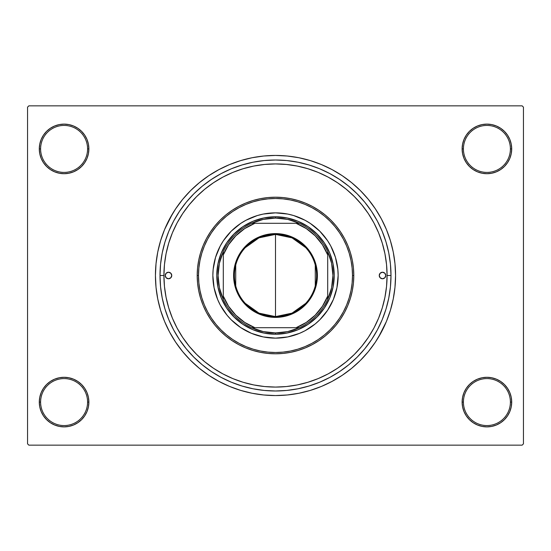 <?xml version="1.0" encoding="UTF-8"?>
<svg xmlns="http://www.w3.org/2000/svg" width="551" height="551" viewBox="0 0 551 551"><rect width="100%" height="100%" fill="white"/><g stroke="black" fill="none" stroke-linecap="round" stroke-linejoin="round"><path stroke-width="0.83" d="M462.117 402.085L463.419 402.085A23.493 23.493 0 0 0 486.912 425.572A23.493 23.493 0 0 0 510.398 402.085A23.493 23.493 0 0 0 486.912 378.592A23.493 23.493 0 0 0 463.419 402.085L462.117 402.085A24.795 24.795 0 0 1 486.912 377.29A24.795 24.795 0 0 1 511.707 402.085L510.398 402.085A23.493 23.493 0 0 1 486.912 425.572A23.493 23.493 0 0 1 463.419 402.085A23.493 23.493 0 0 1 486.912 378.592A23.493 23.493 0 0 1 510.398 402.085L511.707 402.085L511.232 397.25L509.82 392.594L507.526 388.31L504.44 384.55L500.687 381.471L496.396 379.178L491.747 377.766L486.912 377.29L482.07 377.766L477.421 379.178L473.137 381.471L469.376 384.55L466.291 388.31L464.004 392.594L462.592 397.25L462.117 402.085L462.592 406.92L464.004 411.576L466.291 415.86L469.376 419.621L473.137 422.7L477.421 424.993L482.07 426.405L486.912 426.88L491.747 426.405L496.396 424.993L500.687 422.7L504.44 419.621L507.526 415.86L509.82 411.576L511.232 406.92L511.707 402.085A24.795 24.795 0 0 1 486.912 426.88A24.795 24.795 0 0 1 462.117 402.085L462.592 406.92M87.581 402.085A23.493 23.493 0 0 0 64.088 378.592A23.493 23.493 0 0 0 40.602 402.085L39.293 402.085A24.795 24.795 0 0 1 64.088 377.29A24.795 24.795 0 0 1 88.883 402.085L87.581 402.085A23.493 23.493 0 0 1 64.088 425.572A23.493 23.493 0 0 1 40.602 402.085A23.493 23.493 0 0 1 64.088 378.592A23.493 23.493 0 0 1 87.581 402.085L88.883 402.085L88.408 397.25L86.996 392.594L84.709 388.31L81.624 384.55L77.863 381.471L73.579 379.178L68.93 377.766L64.088 377.29L59.253 377.766L54.604 379.178L50.313 381.471L46.559 384.55L43.474 388.31L41.18 392.594L39.768 397.25L39.293 402.085L39.768 406.92L41.18 411.576L43.474 415.86L46.559 419.621L50.313 422.7L54.604 424.993L59.253 426.405L64.088 426.88L68.93 426.405L73.579 424.993L77.863 422.7L81.624 419.621L84.709 415.86L86.996 411.576L88.408 406.92L88.883 402.085A24.795 24.795 0 0 1 64.088 426.88A24.795 24.795 0 0 1 39.293 402.085L40.602 402.085A23.493 23.493 0 0 0 64.088 425.572A23.493 23.493 0 0 0 87.581 402.085M88.883 148.915A24.795 24.795 0 0 1 64.088 173.71A24.795 24.795 0 0 1 39.293 148.915L40.602 148.915A23.493 23.493 0 0 0 64.088 172.408A23.493 23.493 0 0 0 87.581 148.915A23.493 23.493 0 0 0 64.088 125.428A23.493 23.493 0 0 0 40.602 148.915L39.293 148.915A24.795 24.795 0 0 1 64.088 124.12A24.795 24.795 0 0 1 88.883 148.915L87.581 148.915A23.493 23.493 0 0 1 64.088 172.408A23.493 23.493 0 0 1 40.602 148.915A23.493 23.493 0 0 1 64.088 125.428A23.493 23.493 0 0 1 87.581 148.915L88.883 148.915L88.408 144.08L86.996 139.424L84.709 135.14L81.624 131.379L77.863 128.3L73.579 126.007L68.93 124.595L64.088 124.12L59.253 124.595L54.604 126.007L50.313 128.3L46.559 131.379L43.474 135.14L41.18 139.424L39.768 144.08L39.293 148.915L39.768 153.75L41.18 158.406L43.474 162.69L46.559 166.45L50.313 169.529L54.604 171.822L59.253 173.234L64.088 173.71L68.93 173.234L73.579 171.822L77.863 169.529L81.624 166.45L84.709 162.69L86.996 158.406L88.408 153.75L88.883 148.915L88.408 144.08M510.398 148.915A23.493 23.493 0 0 0 486.912 125.428A23.493 23.493 0 0 0 463.419 148.915L462.117 148.915A24.795 24.795 0 0 1 486.912 124.12A24.795 24.795 0 0 1 511.707 148.915L510.398 148.915A23.493 23.493 0 0 1 486.912 172.408A23.493 23.493 0 0 1 463.419 148.915A23.493 23.493 0 0 1 486.912 125.428A23.493 23.493 0 0 1 510.398 148.915L511.707 148.915L511.232 144.08L509.82 139.424L507.526 135.14L504.44 131.379L500.687 128.3L496.396 126.007L491.747 124.595L486.912 124.12L482.07 124.595L477.421 126.007L473.137 128.3L469.376 131.379L466.291 135.14L464.004 139.424L462.592 144.08L462.117 148.915L462.592 153.75L464.004 158.406L466.291 162.69L469.376 166.45L473.137 169.529L477.421 171.822L482.07 173.234L486.912 173.71L491.747 173.234L496.396 171.822L500.687 169.529L504.44 166.45L507.526 162.69L509.82 158.406L511.232 153.75L511.707 148.915A24.795 24.795 0 0 1 486.912 173.71A24.795 24.795 0 0 1 462.117 148.915L463.419 148.915A23.493 23.493 0 0 0 486.912 172.408A23.493 23.493 0 0 0 510.398 148.915M390.99 275.5L387.077 275.5L390.99 275.5L390.439 286.823L388.772 298.029L386.017 309.028L382.201 319.697L377.352 329.946L371.526 339.664L364.776 348.769L357.165 357.165L348.769 364.776L339.664 371.526L329.946 377.352L319.697 382.201L309.028 386.017L298.029 388.772L286.823 390.439L275.5 390.99L264.177 390.439L252.971 388.772L241.972 386.017L231.303 382.201L221.054 377.352L211.336 371.526L202.231 364.776L193.835 357.165L186.224 348.769L179.474 339.664L173.648 329.946L168.799 319.697L164.983 309.028L162.228 298.029L160.561 286.823L160.01 275.5A115.49 115.49 0 0 1 275.5 160.01A115.49 115.49 0 0 1 390.99 275.5A115.49 115.49 0 0 1 275.5 390.99A115.49 115.49 0 0 1 160.01 275.5L160.561 264.177L162.228 252.971L164.983 241.972L168.799 231.303L173.648 221.054L179.474 211.336L186.224 202.231L193.835 193.835L202.231 186.224L211.336 179.474L221.054 173.648L231.303 168.799L241.972 164.983L252.971 162.228L264.177 160.561L275.5 160.01L286.823 160.561L298.029 162.228L309.028 164.983L319.697 168.799L329.946 173.648L339.664 179.474L348.769 186.224L357.165 193.835L364.776 202.231L371.526 211.336L377.352 221.054L382.201 231.303L386.017 241.972L388.772 252.971L390.439 264.177L390.99 275.5M328.141 177.119L318.196 172.415L307.892 168.73L297.264 166.065L286.437 164.46L275.5 163.922L264.563 164.46L253.735 166.065L243.108 168.73L232.804 172.415L222.9 177.098L213.512 182.725L204.717 189.248L196.604 196.604L189.248 204.717L182.725 213.512L177.098 222.9L172.415 232.804L168.73 243.108L166.065 253.735L164.46 264.563L163.922 275.5L160.01 275.5L163.922 275.5A111.578 111.578 0 0 1 275.5 163.922A111.578 111.578 0 0 1 387.077 275.5A111.578 111.578 0 0 1 275.5 387.077A111.578 111.578 0 0 1 163.922 275.5L164.46 286.437L166.065 297.264L168.73 307.892L172.415 318.196L177.098 328.1L182.725 337.488L189.248 346.283L196.604 354.396L204.717 361.752L213.512 368.275L222.9 373.902L232.804 378.585L243.108 382.27L253.735 384.935L264.563 386.54L275.541 387.077M378.482 337.226L386.423 321.447L390.39 310.351L393.256 298.924L394.984 287.271L395.563 275.5A120.063 120.063 0 0 1 275.5 395.563A120.063 120.063 0 0 1 155.437 275.5A120.063 120.063 0 0 1 275.5 155.437A120.063 120.063 0 0 1 395.563 275.5L394.984 263.729L393.256 252.076L390.39 240.649L386.423 229.553L381.382 218.905L377.456 212.101M522.148 445.153L28.852 445.153L27.55 443.844L27.55 107.156L28.852 105.847L522.148 105.847L28.852 105.847L27.55 107.156L27.55 443.844L28.852 445.153L522.148 445.153L523.45 443.844L523.45 107.156L523.45 443.844L522.148 445.153M522.148 105.847L523.45 107.156L522.148 105.847M172.518 213.774L164.577 229.553L160.61 240.649L157.744 252.076L156.016 263.729L155.437 275.5L156.016 287.271L157.744 298.924L160.61 310.351L164.577 321.447L169.618 332.095L173.544 338.899M169.618 332.095L175.673 342.199L182.691 351.662L190.605 360.395L199.338 368.309L208.801 375.327L218.905 381.382L229.553 386.423L240.649 390.39L252.076 393.256L263.729 394.984L275.5 395.563L283.352 395.301M390.39 310.351L392.422 302.761M381.382 218.905L375.327 208.801L368.309 199.338L360.395 190.605L351.662 182.691L342.199 175.673L332.095 169.618L321.447 164.577L310.351 160.61L298.924 157.744L287.271 156.016L275.5 155.437L267.648 155.699M160.61 240.649L158.578 248.239M509.82 139.424L507.526 135.14L504.44 131.379M496.396 126.007L491.747 124.595L486.912 124.12L482.07 124.595L477.421 126.007M473.137 128.3L469.376 131.379M462.592 144.08L462.117 148.915M73.579 126.007L68.93 124.595L64.088 124.12L59.253 124.595L54.604 126.007M41.18 158.406L43.474 162.69L46.559 166.45M77.863 169.529L81.624 166.45M41.18 411.576L43.474 415.86L46.559 419.621M54.604 424.993L59.253 426.405L64.088 426.88L68.93 426.405L73.579 424.993M77.863 422.7L81.624 419.621M88.408 406.92L88.883 402.085M509.82 392.594L507.526 388.31L504.44 384.55M473.137 381.471L469.376 384.55M477.421 424.993L482.07 426.405L486.912 426.88L491.747 426.405L496.396 424.993M275.5 155.437L263.729 156.016L252.076 157.744L240.649 160.61L229.553 164.577L218.905 169.618L208.801 175.673L199.338 182.691L190.605 190.605L182.691 199.338L175.673 208.801L169.618 218.905M275.5 395.563L287.271 394.984L298.924 393.256L310.351 390.39L321.447 386.423L332.095 381.382L342.199 375.327L351.662 368.309L360.395 360.395L368.309 351.662L375.327 342.199L381.382 332.095M344.726 363.006L346.689 361.415M354.114 354.679L355.684 353.088M286.472 386.533L297.264 384.935L307.892 382.27L318.196 378.585L328.1 373.902L337.488 368.275L346.283 361.752L354.396 354.396L361.752 346.283L368.275 337.488L373.902 328.1L378.585 318.196L382.27 307.892L384.935 297.264L386.54 286.437L387.077 275.5L386.54 264.563L384.935 253.735L382.27 243.108L378.585 232.804L373.902 222.9L368.275 213.512L361.752 204.717L354.396 196.604L346.283 189.248L337.439 182.691M187.891 344.595L190.061 347.268M204.311 361.415L206.294 363.019M247.199 383.427L242.406 382.057M275.514 387.077L286.437 386.54M308.594 382.057L306.604 382.656M171.754 275.5A3.265 3.265 0 0 1 168.489 278.765A3.265 3.265 0 0 1 165.224 275.5L166.182 273.193L168.489 272.235L170.796 273.193L171.754 275.5L170.796 277.807L168.489 278.765L166.182 277.807L165.224 275.5A3.265 3.265 0 0 1 168.489 272.235A3.265 3.265 0 0 1 171.754 275.5M385.776 275.5A3.265 3.265 0 0 1 382.511 278.765A3.265 3.265 0 0 1 379.246 275.5L380.204 273.193L382.511 272.235L384.818 273.193L385.776 275.5L384.818 277.807L382.511 278.765L380.204 277.807L379.246 275.5A3.265 3.265 0 0 1 382.511 272.235A3.265 3.265 0 0 1 385.776 275.5M333.376 299.462A62.642 62.642 0 0 0 338.142 275.5A62.642 62.642 0 0 1 275.5 338.142A62.642 62.642 0 0 1 212.858 275.5A62.642 62.642 0 0 0 217.624 299.462M223.424 310.309A62.642 62.642 0 0 0 240.691 327.576L231.206 319.794L227.081 315.241L220.255 305.027L217.631 299.469A62.642 62.642 0 0 0 223.41 310.296M240.704 327.59A62.642 62.642 0 0 0 251.518 333.369L240.697 327.583M251.538 333.376A62.642 62.642 0 0 0 299.462 333.376M310.309 327.576A62.642 62.642 0 0 0 327.576 310.309L319.794 319.794L315.241 323.919L305.027 330.745L299.469 333.369A62.642 62.642 0 0 0 310.296 327.59M327.59 310.296A62.642 62.642 0 0 0 333.369 299.482L327.583 310.303M197.203 275.5L198.505 275.5A76.995 76.995 0 0 1 275.5 198.505A76.995 76.995 0 0 1 352.495 275.5L353.797 275.5A78.297 78.297 0 0 0 275.5 197.203A78.297 78.297 0 0 0 197.203 275.5A78.297 78.297 0 0 1 275.5 197.203A78.297 78.297 0 0 1 353.797 275.5L353.425 283.173L352.296 290.776L350.429 298.229L347.839 305.468L344.554 312.41L340.601 319.001L336.027 325.173L330.869 330.869L325.173 336.027L319.001 340.601L312.41 344.554L305.468 347.839L298.229 350.429L290.776 352.296L283.173 353.425L275.5 353.797L267.827 353.425L260.224 352.296L252.771 350.429L245.532 347.839L238.59 344.554L231.999 340.601L225.827 336.027L220.131 330.869L214.973 325.173L210.399 319.001L206.446 312.41L203.161 305.468L200.571 298.229L198.704 290.776L197.575 283.173L197.203 275.5L197.575 267.827L198.704 260.224L200.571 252.771L203.161 245.532L206.446 238.59L210.399 231.999L214.973 225.827L220.131 220.131L225.827 214.973L231.999 210.399L238.59 206.446L245.532 203.161L252.771 200.571L260.224 198.704L267.827 197.575L275.5 197.203L283.173 197.575L290.776 198.704L298.229 200.571L305.468 203.161L312.41 206.446L319.001 210.399L325.173 214.973L330.869 220.131L336.027 225.827L340.601 231.999L344.554 238.59L347.839 245.532L350.429 252.771L352.296 260.224L353.425 267.827L353.797 275.5A78.297 78.297 0 0 1 275.5 353.797A78.297 78.297 0 0 1 197.203 275.5A78.297 78.297 0 0 0 275.5 353.797A78.297 78.297 0 0 0 353.797 275.5L352.495 275.5L352.123 267.951L351.015 260.478L349.182 253.15L346.634 246.035L343.404 239.203L339.519 232.722L335.015 226.654L329.946 221.054L324.346 215.985L318.278 211.481L311.797 207.596L304.965 204.366L297.85 201.818L290.522 199.985L283.049 198.877L275.5 198.505L267.951 198.877L260.478 199.985L253.15 201.818L246.035 204.366L239.203 207.596L232.722 211.481L226.654 215.985L221.054 221.054L215.985 226.654L211.481 232.722L207.596 239.203L204.366 246.035L201.818 253.15L199.985 260.478L198.877 267.951L198.505 275.5L198.877 283.049L199.985 290.522L201.818 297.85L204.366 304.965L207.596 311.797L211.481 318.278L215.985 324.346L221.054 329.946L226.654 335.015L232.722 339.519L239.203 343.404L246.035 346.634L253.15 349.182L260.478 351.015L267.951 352.123L275.5 352.495L283.049 352.123L290.522 351.015L297.85 349.182L304.965 346.634L311.797 343.404L318.278 339.519L324.346 335.015L329.946 329.946L335.015 324.346L339.519 318.278L343.404 311.797L346.634 304.965L349.182 297.85L351.015 290.522L352.123 283.049L352.495 275.5A76.995 76.995 0 0 1 275.5 352.495A76.995 76.995 0 0 1 198.505 275.5L197.203 275.5M337.426 182.684L328.12 177.105M382.27 243.108L378.585 232.804M243.108 168.73L232.804 172.415M168.73 307.892L172.415 318.196M307.892 382.27L318.196 378.585M217.631 299.469L214.064 287.718L212.858 275.5L213.161 269.363L215.558 257.317L220.255 245.973L223.417 240.697L231.206 231.206L240.697 223.417L245.973 220.255L257.317 215.558L263.282 214.064L275.5 212.858L287.718 214.064L293.683 215.558L305.027 220.255L310.303 223.417L319.794 231.206L327.583 240.697L330.745 245.973L335.442 257.317L337.839 269.363L338.142 275.5L336.936 287.718L333.369 299.469M299.469 333.369L287.718 336.936L275.5 338.142L263.282 336.936L251.531 333.369M334.223 275.5L333.093 286.954L329.753 297.974L324.325 308.126L317.025 317.025L308.126 324.325L297.974 329.753L286.954 333.093L275.5 334.223L264.046 333.093L253.026 329.753L242.874 324.325L233.975 317.025L226.675 308.126L221.247 297.974L217.907 286.954L216.777 275.5L217.907 264.046L221.247 253.026L226.675 242.874L233.975 233.975L242.874 226.675L253.026 221.247L264.046 217.907L275.5 216.777L286.954 217.907L297.974 221.247L308.126 226.675L317.025 233.975L324.325 242.874L329.753 253.026L333.093 264.046L334.223 275.5M217.624 251.538A62.642 62.642 0 0 0 212.858 275.5A62.642 62.642 0 0 1 275.5 212.858A62.642 62.642 0 0 1 338.142 275.5A62.642 62.642 0 0 0 333.376 251.538M333.369 251.518A62.642 62.642 0 0 0 327.59 240.704M327.576 240.691A62.642 62.642 0 0 0 310.309 223.424M310.296 223.41A62.642 62.642 0 0 0 299.482 217.631M299.462 217.624A62.642 62.642 0 0 0 251.538 217.624M251.518 217.631A62.642 62.642 0 0 0 240.704 223.41M240.691 223.424A62.642 62.642 0 0 0 223.424 240.691M223.41 240.704A62.642 62.642 0 0 0 217.631 251.518M379.494 274.253L379.308 274.866M171.506 276.747L171.692 276.134M305.764 303.325L292.023 313.14L275.5 316.605A41.105 41.105 0 0 0 316.605 275.5A41.105 41.105 0 0 0 275.5 234.395L275.5 233.61A41.89 41.89 0 0 1 317.39 275.5A41.89 41.89 0 0 1 275.5 317.39L275.5 234.395A41.105 41.105 0 0 1 316.605 275.5A41.105 41.105 0 0 1 275.5 316.605L258.977 313.14L245.236 303.325M245.236 247.674L258.977 237.86L275.5 234.395L292.023 237.86L305.764 247.674M315.275 265.121L315.275 285.879M223.3 299.42A57.421 57.421 0 0 1 223.3 251.58L219.401 263.261L218.079 275.5L219.401 287.739L223.3 299.42A57.421 57.421 0 0 0 251.58 327.7L263.261 331.599L275.5 332.921A57.421 57.421 0 0 1 251.58 327.7L299.42 327.7A57.421 57.421 0 0 1 275.5 332.921L287.739 331.599L299.42 327.7A57.421 57.421 0 0 0 327.7 299.42L331.599 287.739L332.921 275.5L331.599 263.261L327.7 251.58A57.421 57.421 0 0 1 327.7 299.42L327.7 251.58A57.421 57.421 0 0 0 299.42 223.3L287.739 219.401L275.5 218.079L275.5 216.777A58.723 58.723 0 0 0 216.777 275.5A58.723 58.723 0 0 0 275.5 334.223L275.5 332.921L275.5 334.223A58.723 58.723 0 0 1 216.777 275.5A58.723 58.723 0 0 1 275.5 216.777A58.723 58.723 0 0 1 334.223 275.5A58.723 58.723 0 0 1 275.5 334.223A58.723 58.723 0 0 0 334.223 275.5A58.723 58.723 0 0 0 275.5 216.777L275.5 218.079L263.261 219.401L251.58 223.3A57.421 57.421 0 0 1 299.42 223.3L251.58 223.3A57.421 57.421 0 0 0 223.3 251.58L223.3 299.42A57.421 57.421 0 0 0 251.58 327.7L296.094 327.7L306.28 322.418L315.179 315.179L322.418 306.28L327.7 296.094L327.7 254.906L322.418 244.72L315.179 235.821L306.28 228.582L296.094 223.3L254.906 223.3L244.72 228.582L235.821 235.821L228.582 244.72L223.3 254.906L223.3 296.094L228.582 306.28L235.821 315.179L244.72 322.418L254.906 327.7A56.112 56.112 0 0 1 223.3 296.094L223.3 299.42M275.5 233.61L283.675 234.416L291.534 236.799L298.773 240.67L305.123 245.877L310.33 252.227L314.201 259.466L316.584 267.325L317.39 275.5L317.19 279.605L315.585 287.663L312.445 295.246L307.885 302.072L305.123 305.123L298.773 310.33L291.534 314.201L287.663 315.585L279.605 317.19L271.395 317.19L263.337 315.585L259.466 314.201L255.754 312.445L248.928 307.885L243.115 302.072L238.555 295.246L236.799 291.534L234.416 283.675L233.81 279.605L233.81 271.395L235.415 263.337L238.555 255.754L243.115 248.928L245.877 245.877L252.227 240.67L259.466 236.799L267.325 234.416L275.5 233.61L275.5 316.605A41.105 41.105 0 0 1 234.395 275.5A41.105 41.105 0 0 1 275.5 234.395A41.105 41.105 0 0 0 234.395 275.5A41.105 41.105 0 0 0 275.5 316.605L275.5 317.39A41.89 41.89 0 0 1 233.61 275.5A41.89 41.89 0 0 1 275.5 233.61M299.42 223.3A57.421 57.421 0 0 1 327.7 251.58L327.7 254.906A56.112 56.112 0 0 0 296.094 223.3L299.42 223.3M327.7 299.42A57.421 57.421 0 0 1 299.42 327.7L296.094 327.7A56.112 56.112 0 0 0 327.7 296.094L327.7 299.42M223.3 251.58A57.421 57.421 0 0 1 251.58 223.3L254.906 223.3A56.112 56.112 0 0 0 223.3 254.906L223.3 251.58M235.725 285.879L235.725 265.121"/></g></svg>
